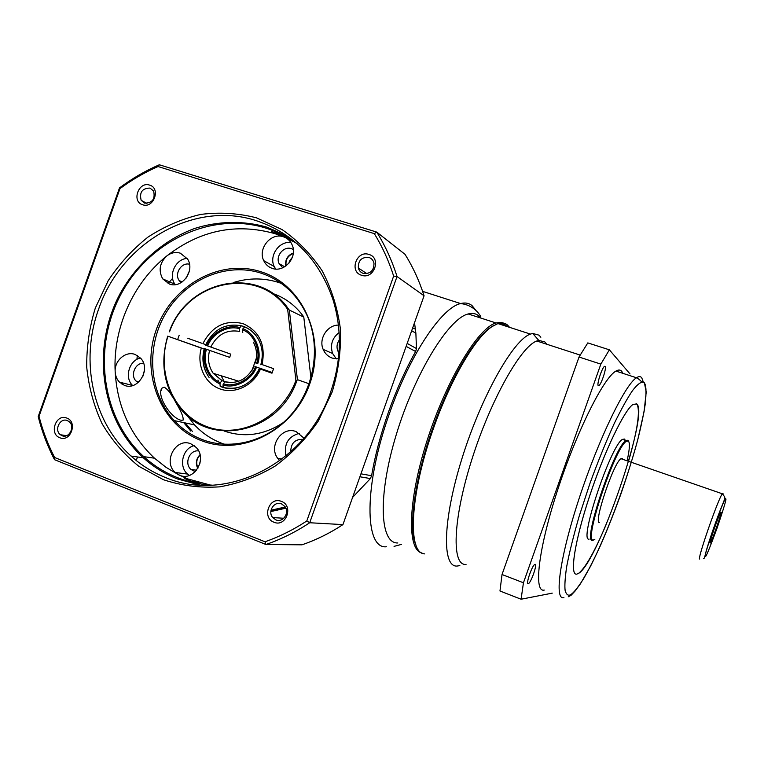 <?xml version="1.0" encoding="UTF-8"?>
<svg xmlns="http://www.w3.org/2000/svg" width="764" height="764" viewBox="0 0 764 764"><rect width="100%" height="100%" fill="white"/><g stroke="black" fill="none" stroke-linecap="round" stroke-linejoin="round"><path stroke-width="1.15" d="M546.699 344.22L544.827 341.919L538.792 340.4L536.786 341.002C520.781 346.398 490.096 400.938 471.378 460.998C452.508 521.077 451.639 566.124 466.04 564.405M540.845 337.239L539.097 335.186L532.709 333.457L530.445 334.088C513.494 339.56 481.282 396.229 461.905 458.744C442.385 521.268 442.003 567.91 457.34 566.029L459.842 565.561M509.569 327.345L507.391 324.948C504.832 322.838 501.671 322.379 497.908 323.573L492.102 326.553C475.6 337.163 450.789 379.011 433.656 427.83C409.657 494.47 407.279 553.614 424.65 553.881M528.201 583.715C525.536 584.594 532.002 565.608 534.771 564.424L535.067 564.319C537.617 563.698 531.219 582.388 528.459 583.62L528.201 583.715M598.288 385.686C596.464 384.75 602.108 367.35 604.582 366.3L605.145 366.309C606.883 367.484 601.297 384.598 598.833 385.677L598.288 385.686M506.102 325.607L507.115 326.553C504.832 324.127 501.986 323.21 498.558 323.783L501.661 323.678M493.639 325.579L490.908 327.231C474.511 337.764 449.91 379.231 432.949 427.573C414.671 478.598 408.11 528.44 415.874 544.827C408.282 527.914 414.823 478.579 432.997 427.429C451.113 376.27 477.108 333.906 493.639 325.579M544.255 590.075C533.52 592.893 538.181 549.755 557.338 490.899C576.381 432.071 603.703 377.54 615.927 371.084C618.391 369.633 620.311 369.69 621.695 371.247L622.918 373.357M633.136 404.318C624.455 409.714 604.257 451.619 589.436 496.571C574.528 541.552 569.466 575.674 576.715 574.146C569.486 575.684 574.547 541.561 589.455 496.581C604.276 451.629 624.474 409.724 633.155 404.328L636.909 404.07L636.078 403.535M593.771 539.938L592.52 540.368C582.015 543.596 614.619 445.956 625.964 440.551L627.941 440.236L628.657 441.372M589.111 539.117C578.443 542.268 610.99 444.715 622.498 439.367L624.513 439.061L625.277 440.312M594.812 539.384L593.332 539.986C582.932 543.128 615.526 445.87 626.528 441.267L628.333 441.048C630.052 442.7 629.679 449.089 627.215 460.214M599.492 522.557C593.093 523.817 613.759 462.239 620.979 458.706L622.173 458.467L622.708 459.307M710.109 543.061C708.725 543.863 719.144 513.962 720.805 512.377L721.006 512.252C722.114 512.071 712.535 539.68 710.444 542.698L710.109 543.061M502.024 574.518L579.026 357.027L587.803 342.902L609.366 349.817L600.848 364.113L523.445 582.77L502.024 574.518L499.971 591.002L521.086 599.224L523.445 582.77M579.026 357.027L600.848 364.113M521.086 599.224L552.238 593.15M630.023 373.959L609.366 349.817M628.715 460.73C637.692 429.167 640.413 410.278 636.889 404.06C649.219 414.069 598.126 562.113 578.673 573.325L576.734 574.146L578.654 573.315C585.625 567.623 594.812 551.302 606.234 524.343M397.824 542.975C380.004 543.767 377.426 496.715 396.144 435.069C414.69 373.424 448.64 318.454 468.17 313.966C472.181 312.868 475.59 313.412 478.398 315.589L480.814 318.053M414.527 322.704L415.874 333.209L416.476 348.546L415.635 351.516C405.56 369.375 396.535 389.487 388.551 411.844C380.673 434.238 375.019 455.535 371.6 475.733L370.378 478.57L352.596 497.383M196.415 483.22L184.496 478.55M285.87 508.184L270.924 511.536M283.196 235.226L271.526 231.511M421.986 552.993C406.945 550.156 407.632 501.394 426.952 440.952C446.128 380.501 478.063 327.832 495.97 322.952L501.012 322.379L503.514 323.086M201.362 484.08L193.025 480.814M285.249 506.99L271.01 510.237M274.964 233.66L287.837 237.757M122.316 384.359L122.813 382.965M136.804 381.742L136.766 381.255M136.909 359.386L137.319 355.47L136.909 359.386M168.09 283.501L172.607 278.344L168.09 283.501M121.973 384.149L122.431 382.869M286.137 265.805C285.278 259.989 287.656 255.864 293.29 253.419M142.973 376.089L144.3 371.352M190.809 431.097L183.685 422.597M198.01 468.093C195.794 463.127 196.491 458.811 200.101 455.143M186.559 277.513L189.195 271.745M292.402 257.21L289.403 261.202L288.964 263.16M185.289 422.941L192.404 431.412M200.454 459.947L199.862 463.614M239.877 327.651L239.476 328.778C228.216 324.843 212.029 333.658 207.712 345.958L206.7 345.595C211.17 332.732 228.121 323.497 239.877 327.651L241.376 325.798C225.323 322.933 213.366 329.399 205.506 345.175L230.814 354.152L229.668 357.38L204.332 348.527C201.448 359.185 203.023 368.802 209.059 377.387C203.272 369.041 201.725 359.634 204.408 349.177M257.735 363.674L256.694 363.311C261.164 350.848 253.849 333.687 242.551 329.847L242.952 328.721C254.775 332.693 262.444 350.657 257.735 363.674L256.121 363.11M255.491 366.71L256.523 367.073C251.977 380.157 234.691 389.277 223.002 384.903L223.403 383.776C234.605 387.911 251.098 379.202 255.491 366.71L272.223 372.507M226.354 382.162L224.988 381.819L223.403 383.776M241.376 325.798L243.238 326.304C249.742 328.635 254.775 332.932 258.337 339.197C262.424 346.923 263.303 355.25 260.963 364.18L273.588 368.659L271.974 373.204L260.448 369.107C253.524 385.524 234.892 394.51 219.86 388.895C204.752 383.48 196.405 364.877 201.314 348.088L204.16 349.091M207.712 345.958L210.807 347.047C217.262 334.422 226.889 329.227 239.695 331.442L239.476 328.778M260.791 364.762C263.341 355.642 262.52 347.114 258.337 339.197C255.09 333.467 250.563 329.36 244.757 326.887L242.952 328.721M242.551 329.847L242.761 332.512M255.587 362.919L256.694 363.311M272.213 372.536L256.523 367.073M223.002 384.903L223.25 387.463C239.313 390.681 251.423 384.244 259.588 368.152M205.516 348.947L206.528 349.31C202.116 361.573 209.116 378.629 220.347 382.659L219.946 383.786C208.2 379.603 200.865 361.754 205.516 348.947L204.332 348.527M222.887 387.128L220.204 386.345L219.946 383.786M220.347 382.659L221.99 380.701L227.567 382.344M218.838 381.933L217.902 380.042M229.668 357.38L206.528 349.31M205.506 345.175L206.7 345.595M210.807 347.047L230.814 354.152M256.37 358.087L252.034 370.349M198.287 346.894L183.475 341.689L198.287 346.894M201.6 343.179L187.648 338.232L201.6 343.179M205.736 344.631L202.899 343.619C212.048 326.113 225.418 319.447 243.028 323.64C259.588 331.213 265.929 344.851 262.062 364.571M204.198 348.967L167.717 336.141L201.314 348.088M202.899 343.619L205.726 344.65M309.105 383.767L297.425 379.67L289.327 310.06L303.795 317.108L310.967 377.941M303.795 317.108L303.442 316.439C295.41 305.438 285.173 297.788 272.748 293.491M283.549 422.425C264.382 435.06 244.633 437.944 224.31 431.077M224.1 381.303L221.121 375.754M260.448 369.107L272.013 373.09M273.579 368.678L260.963 364.18M297.425 379.67L296.9 380.567C279.71 432.052 211.915 447.847 181.297 409.638C164.193 388.484 159.666 363.979 167.717 336.141M259.359 368.706C252.836 384.55 234.204 392.839 220.204 386.345M167.975 336.236C155.913 372.736 173.504 414.575 207.025 426.675C240.364 439.29 282.231 418.013 295.926 380.415L287.665 309.372C258.28 265.375 187.285 280.264 169.541 331.815M169.293 331.719C187.19 279.624 258.986 264.64 288.591 309.2L289.327 310.06M288.591 309.2L287.665 309.372M295.926 380.415L296.9 380.567M59.831 437.743C48.743 433.895 56.039 413.362 66.821 418.08C77.976 421.862 70.622 442.557 59.831 437.743M67.366 420.601C60.165 417.354 53.881 430.027 60.356 434.726L61.999 435.681C69.094 438.928 75.464 426.513 69.19 421.69L67.366 420.601M361.592 275.269C348.871 271.717 356.587 249.99 368.974 254.45C381.771 257.926 374.007 279.834 361.592 275.269M368.945 257.449C361.678 256.895 358.144 260.4 358.335 267.983C359.07 270.695 360.723 272.5 363.282 273.416C370.416 274.047 373.988 270.618 373.988 263.141C373.29 260.285 371.61 258.394 368.945 257.449M256.656 220.796C194.228 199.901 120.913 242.637 98.604 309.2C79.771 360.761 92.587 421.776 131.016 456.041C141.235 465.295 152.733 472.448 165.492 477.519C225.972 503.505 306.889 463.347 330.793 391.579C341.384 360.579 342.157 330.086 333.123 300.08C319.304 259.856 293.815 233.431 256.656 220.796M95.319 308.045L108.154 280.77C119.26 263.933 132.554 249.36 148.035 237.06C164.499 226.354 182.052 218.81 200.684 214.426C219.564 212.02 238.158 213.156 256.456 217.826L282.117 229.601C297.864 240.584 311.244 254.383 322.265 270.991C331.605 288.907 337.659 308.293 340.429 329.16C341.155 350.399 338.395 371.371 332.13 392.066L318.301 421.021C306.221 438.737 291.819 453.768 275.088 466.116C257.43 476.583 238.912 483.497 219.535 486.859C200.139 488.081 181.45 485.703 163.458 479.725L138.79 466.269C124.026 454.399 111.754 440.14 101.965 423.485C93.829 405.808 88.748 387.052 86.724 367.207C86.513 347.142 89.378 327.422 95.319 308.045M142.639 204.752C131.312 201.629 138.599 181.116 149.62 185.117C161.032 188.192 153.688 208.849 142.639 204.752M150.011 188.078C142.2 188.25 139.249 192.327 141.168 200.321L144.654 203.138C152.389 203.052 155.369 199.022 153.612 191.048L150.011 188.078M273.98 522.232C261.546 517.887 269.262 496.123 281.381 501.385C293.901 505.663 286.118 527.599 273.98 522.232M281.524 503.887C274.305 500.649 267.314 511.546 272.729 517.572L275.852 519.873C282.871 523.082 289.938 512.692 284.924 506.522L281.524 503.887M287.617 236.229L266.674 227.089C243.191 220.452 218.37 220.997 194.686 228.446C163.515 239.953 136.727 263.599 119.91 294.016C91.069 348.088 100.495 419.092 143.336 457.808C153.402 466.88 164.709 473.909 177.267 478.885L199.987 485.111M175.204 401.549C181.011 410.879 183.647 417.068 183.112 420.114L181.278 420.315C170.668 418.185 156.257 395.351 161.949 388.131L164.222 387.214C167.01 388.742 169.78 392.008 172.53 397.013M202.422 439.644C191.649 435.499 182.281 429.158 174.326 420.62C149.028 393.374 145.561 347.505 165.626 313.517C185.537 279.433 226.545 261.718 261.489 273.283C282.823 280.713 298.313 295.439 307.959 317.452C320.87 348.508 314.023 388.465 291.074 414.737C268.145 441.048 231.855 450.884 202.422 439.644M281.314 283.396L278.917 282.556C264.067 277.8 249.026 277.752 233.803 282.413M179.187 335.243L177.64 339.588M186.979 415.358L194.543 424.899C202.279 433.159 211.389 439.3 221.856 443.321L224.664 444.323M212.287 485.169C200.254 484.548 188.718 482.065 177.678 477.739C165.129 472.773 153.841 465.744 143.804 456.652C101.488 418.214 92.272 347.897 120.893 294.388C149.19 240.717 211.943 210.969 266.273 228.226C277.342 231.759 287.665 236.964 297.244 243.859M295.725 242.78L284.647 237.27L274.973 233.669C236.181 222.773 200.101 230.212 166.733 255.997C132.936 283.014 112.891 328.176 115.173 371.848C117.274 406.658 130.377 435.442 154.49 458.199L165.941 467.272L178.48 474.731L187.887 478.952L210.425 485.064M201.476 440.675C160.707 425.357 140.356 373.586 156.314 329.609C171.69 285.421 220.118 258.098 261.403 271.898C302.897 285.01 326.429 337.86 309.707 384.025C293.596 430.418 241.987 456.652 201.476 440.675M195.24 471.684L190.914 469.43C183.904 463.462 189.692 449.538 198.611 450.922M197.78 468.475C195.336 463.404 196.081 458.82 200.006 454.714M290.731 451.868C290.864 443.244 294.961 439.08 303.022 439.357M338.977 353.035L337.755 350.8C336.399 346.942 336.943 343.294 339.397 339.865M282.756 267.763L279.08 263.59C275.279 255.997 283.807 245.76 291.542 248.672L293.319 249.475M285.793 266.053C284.962 259.731 287.474 255.377 293.338 252.999M181.106 282.642L179.168 280.569C174.106 273.751 181.507 262.042 189.501 264.229M186.139 278.106L189.357 271.048M138.103 382.63L136.088 381.074C129.985 375.315 135.323 362.566 143.565 363.253M142.601 376.872L144.406 370.483M179.683 475.275L175.281 472.505C162.531 461.895 175.892 437.209 190.847 443.817L196.147 447.408C207.779 458.629 194.037 481.826 179.683 475.275M194.132 445.613C182.596 448.392 178.404 466.393 187.514 474.052L189.281 475.437M124.293 385.295L119.461 382.124C116.844 379.364 115.421 375.936 115.173 371.848C114.266 360.656 125.793 350.647 135.238 354.506L140.738 358.316C151.282 369.27 137.854 391.244 124.293 385.295M140.442 357.991C129.192 360.255 124.198 377.617 132.554 385.428L132.669 385.543M169.398 284.027L162.713 278.87C158.291 270.571 159.628 262.95 166.733 255.997C171.04 252.703 175.577 251.767 180.352 253.19L187.562 259.025C195.364 270.59 181.889 289.078 169.398 284.027M187.19 258.442C175.777 258.767 168.08 275.021 174.956 284.237L175.243 284.638M272.204 268.365C268.355 267.028 265.528 264.459 263.733 260.658C257.573 248.644 271.077 232.208 283.406 236.802L284.647 237.27C288.238 238.865 290.807 241.567 292.335 245.368C297.673 257.497 284.103 272.949 272.204 268.365M290.922 242.589C279.261 240.689 268.747 255.768 274.2 266.512L275.67 269.033M338.414 358.879L332.254 358.106C328.023 356.549 324.996 353.646 323.162 349.377C318.464 338.939 327.193 325.025 338.433 325.082M339.111 332.521C332.092 338.108 329.933 345.108 332.627 353.512L336.322 358.908M279.796 460.73L277.695 458.304C268.126 445.995 282.193 425.672 296.193 431.65L304.015 438.202M299.402 433.303C288.209 436.464 283.721 444.018 285.965 455.965M374.331 233.641L158.043 166.533C144.625 172.416 131.933 179.779 119.977 188.612L39.021 416.332C42.717 430.743 47.912 444.467 54.616 457.502L265.012 541.791C279.557 536.653 293.491 529.719 306.803 520.981L393.651 276.081C388.819 260.925 382.382 246.782 374.331 233.641L376.776 232.122L159.323 164.776C145.265 170.878 132 178.575 119.518 187.887L119.977 188.612M158.043 166.533L159.323 164.776M393.651 276.081L397.032 276.53C392.027 260.629 385.276 245.827 376.776 232.122L405.035 254.336C413.018 267.142 419.36 280.961 424.068 295.783L342.94 524.601L309.707 522.748L397.032 276.53L424.068 295.783M306.803 520.981L309.707 522.748C295.792 531.964 281.209 539.222 265.958 544.512L302.009 544.818C316.296 539.89 329.943 533.148 342.94 524.601M265.012 541.791L265.958 544.512L54.502 459.68L54.616 457.502M39.021 416.332L38.2 416.6C42.01 431.698 47.444 446.061 54.502 459.68M119.518 187.887L38.2 416.6M285.507 507.439L270.895 510.963M270.848 511.441L285.812 508.041M563.928 597.649C554.015 600.819 559.64 557.816 579.045 498.701C598.346 439.615 625.086 384.54 636.46 377.76C638.761 376.251 640.519 376.251 641.731 377.76L643.269 381.847M569.295 595.175C567.528 595.366 566.143 593.857 565.15 590.639C564.529 586.036 565.016 578.167 566.611 567.012C569.132 553.461 573.344 536.452 579.246 515.986L589.999 483.268C598.193 460.912 606.253 441.029 614.18 423.638C621.495 408.759 627.607 397.757 632.525 390.614C638.981 382.296 642.524 381.102 644.339 383.07C646.21 385.018 646.497 392.085 645.208 404.261C643.746 413.926 641.139 426.236 637.377 441.181C632.859 457.579 627.378 475.17 620.922 493.964C614.122 512.634 607.323 529.777 600.514 545.381C594.029 559.401 588.309 570.651 583.343 579.112C576.677 589.445 571.988 594.803 569.295 595.175M699.748 558.99C696.415 561.473 718.198 498.539 722.333 493.792L722.954 493.334L723.04 494.212M705.392 556.412C703.997 558.045 706.862 548.285 713.977 527.131C721.741 506.188 725.657 496.781 725.724 498.902C726.803 498.109 723.919 507.85 717.062 528.153C709.641 548.265 705.745 557.682 705.392 556.412M386.479 546.757C364.438 549.497 363.444 485.484 389.879 412.312C410.249 354.047 441.926 307.414 460.625 303.566C465.085 302.401 468.867 303.06 471.971 305.524L476.268 310.833M478.321 315.532L478.933 317.442M370.378 478.57L359.901 476.774M371.6 475.733L360.942 473.833M406.133 346.369L415.635 351.516M416.476 348.546L407.183 343.418M232.313 382.602L225.256 381.828M222.2 380.72L213.194 373.3C208.591 366.491 207.397 358.851 209.613 350.399M615.927 371.084L636.46 377.76C642.257 380.988 638.351 380.329 644.415 382.831L646.21 392.104L644.1 411.481L637.835 439.462C626.528 481.731 607.409 532.986 590.448 566.41L580.583 583.572L575.034 591.097L571.052 595.318L568.292 596.76M620.979 458.706L722.333 493.792L724.721 496.886C724.654 498.653 725.466 497.536 721.713 506.494C717.09 517.811 709.364 539.737 706.27 550.796L704.465 557.921L703.701 558.56M490.908 327.231L492.102 326.553M580.163 355.079L536.786 341.002M538.792 340.4L532.709 333.457M530.445 334.088L497.908 323.573M528.459 583.62L527.743 583.343M598.833 385.677L598.136 385.438M625.964 440.551L622.498 439.367M626.528 441.267L626.108 440.456M422.616 291.361L460.625 303.566C467.797 304.378 473.699 307.52 478.312 312.982L480.766 316.363M401.453 544.388L394.052 546.365M415.874 333.209L411.681 330.726M495.97 322.952L468.17 313.966M501.289 322.924L501.012 322.379M415.444 329.083L412.598 328.138M238.798 381.236L213.194 373.3L221.99 380.701M253.381 342.167C256.742 348.518 257.43 355.413 255.415 362.852M254.202 366.243C247.498 379.106 237.757 384.302 224.988 381.819M258.337 339.197C255.004 333.438 250.391 329.322 244.49 326.849M66.525 435.7L60.356 434.726M366.854 273.665L358.335 267.983M131.016 456.041L143.336 457.808M146.879 203.434L141.168 200.321M283.788 518.259L272.729 517.572M194.543 424.899L174.326 420.62M154.49 458.199L143.804 456.652M196.577 470.194L190.914 469.43M339.092 351.402L337.755 350.8M284.676 266.779L279.08 263.59M182.214 281.926L179.168 280.569M138.991 381.838L136.088 381.074M187.514 474.052L175.281 472.505M132.554 385.428L119.461 382.124M174.956 284.237L162.713 278.87M274.2 266.512L263.733 260.658M332.627 353.512L323.162 349.377M282.012 459.088L277.695 458.304M136.24 460.511L137.501 456.977M161.089 390.576L161.949 388.131"/></g></svg>
